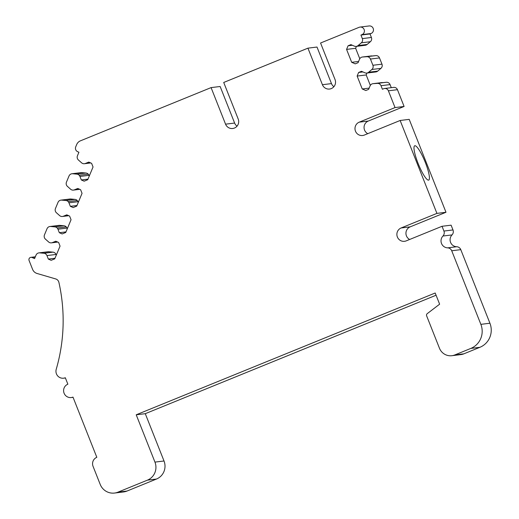 <?xml version="1.0" encoding="UTF-8"?>
<svg xmlns="http://www.w3.org/2000/svg" width="519" height="519" viewBox="0 0 519 519"><rect width="100%" height="100%" fill="white"/><g stroke="black" fill="none" stroke-linecap="round" stroke-linejoin="round"><path stroke-width="0.78" d="M356.203 46.399L365.266 45.283A3.704 3.633 -97 0 0 367.147 44.452L358.084 45.568A3.704 3.633 -97 0 1 354.328 46.126L350.922 44.634L348.08 45.789L346.575 49.402L351.681 62.306L355.23 63.856L358.071 62.695L359.518 59.231A3.704 3.633 -97 0 1 362.606 56.999L366.816 56.714A3.704 3.633 -97 0 1 370.436 59.043L372.901 65.264A3.704 3.633 -97 0 1 371.87 69.488L368.639 72.238A3.704 3.633 -97 0 1 364.889 72.79L361.477 71.298L358.635 72.459L357.13 76.066L362.236 88.97L365.785 90.52L368.633 89.365L370.073 85.895A3.704 3.633 -97 0 1 373.167 83.663L377.371 83.384A3.704 3.633 -97 0 1 380.998 85.706L382.399 89.249L383.664 88.736A3.704 3.633 -97 0 1 388.394 90.806L397.457 89.69A3.704 3.633 -97 0 0 393.636 87.387L384.573 88.496M358.084 45.568L361.315 42.824L370.378 41.708L367.147 44.452M370.378 41.708A3.704 3.633 -97 0 0 371.409 37.485L362.346 38.601A3.704 3.633 -97 0 1 361.315 42.824M361.996 34.63L371.059 33.514A3.938 3.86 -97 0 0 369.132 25.95L360.069 27.066A3.938 3.86 -97 0 1 361.996 34.63L360.945 35.058L370.008 33.943L371.409 37.485M360.945 35.058L362.346 38.601M371.059 33.514L370.008 33.943M360.069 27.066A3.938 3.86 -97 0 0 359.103 27.319L320.567 43.012L335.047 79.569A6.948 6.812 -97 0 1 329.578 89.041A6.948 6.812 -97 0 1 322.409 84.714L307.936 48.157L316.999 47.041L331.479 83.604A6.948 6.812 -97 0 0 333.892 86.705M237.034 126.156A6.948 6.812 -97 0 1 234.62 123.055L225.557 124.171A6.948 6.812 -97 0 0 232.726 128.491A6.948 6.812 -97 0 0 238.195 119.026L223.715 82.463L307.936 48.157M234.62 123.055L220.147 86.498L211.084 87.607L80.4 140.844A6.948 6.812 -97 0 0 76.682 144.554L75.729 146.832A3.704 3.633 -97 0 0 77.655 151.697L78.914 152.242L77.454 155.752A3.704 3.633 -97 0 0 78.414 159.995L81.6 162.83A3.704 3.633 -97 0 0 85.343 163.485L88.775 162.09L91.597 163.323L93.044 166.975L87.724 179.736L84.149 181.189L81.327 179.957L79.939 176.454A3.704 3.633 -97 0 0 76.883 174.137L72.686 173.742A3.704 3.633 -97 0 0 69.027 175.967L66.458 182.124A3.704 3.633 -97 0 0 67.418 186.373L70.603 189.208A3.704 3.633 -97 0 0 74.347 189.863L77.779 188.468L80.601 189.701L82.047 193.347L76.728 206.114L73.153 207.568L70.331 206.335L68.943 202.825A3.704 3.633 -97 0 0 65.887 200.509L61.69 200.12A3.704 3.633 -97 0 0 58.031 202.345L55.462 208.502A3.704 3.633 -97 0 0 56.422 212.751L59.607 215.586A3.704 3.633 -97 0 0 63.35 216.241L66.782 214.84L69.604 216.079L71.051 219.725L65.731 232.486L62.157 233.946L59.335 232.707L57.946 229.203A3.704 3.633 -97 0 0 54.897 226.887L50.693 226.492A3.704 3.633 -97 0 0 47.034 228.717L44.465 234.88A3.704 3.633 -97 0 0 45.425 239.123L48.611 241.958A3.704 3.633 -97 0 0 52.354 242.62L55.786 241.218L58.615 242.451L60.055 246.103L54.735 258.864L51.16 260.317L48.338 259.085L46.95 255.582A3.704 3.633 -97 0 0 43.901 253.266L39.697 252.87A3.704 3.633 -97 0 0 36.038 255.095L34.578 258.598L32.068 257.502A2.316 2.271 -97 0 0 29.077 260.486L32.593 269.38A6.948 6.812 -97 0 0 37.063 273.481L55.702 278.937A4.632 4.541 -97 0 1 58.9 282.375A171.251 167.89 -97 0 1 56.227 369.288A6.948 6.812 -97 0 0 65.316 377.748L67.866 384.196A6.948 6.812 -97 0 0 71.272 397.548A6.948 6.812 -97 0 0 72.978 397.1L96.819 457.317A6.948 6.812 -97 0 0 93.057 466.341L100.206 484.402A13.896 13.624 -97 0 0 117.949 492.161L147.428 480.153A13.896 13.624 -97 0 0 154.947 462.105L136.218 414.791L145.281 413.682L164.017 460.989L154.947 462.105M225.557 124.171L211.084 87.607M89.274 176.019L89.002 175.338A3.704 3.633 -97 0 0 85.946 173.022L76.883 174.137M72.686 173.742L81.749 172.626L85.946 173.022M81.749 172.626A3.704 3.633 -97 0 0 80.983 172.639L71.914 173.755M78.278 202.397L78.006 201.709A3.704 3.633 -97 0 0 74.957 199.393L65.887 200.509M61.69 200.12L70.753 199.004L74.957 199.393M70.753 199.004A3.704 3.633 -97 0 0 69.987 199.011L60.924 200.126M67.282 228.769L67.009 228.088A3.704 3.633 -97 0 0 63.96 225.771L54.897 226.887M50.693 226.492L59.756 225.376L63.96 225.771M59.756 225.376A3.704 3.633 -97 0 0 58.991 225.389L49.928 226.505M56.286 255.147L56.013 254.466A3.704 3.633 -97 0 0 52.964 252.15L43.901 253.266M39.697 252.87L48.76 251.754L52.964 252.15M48.76 251.754A3.704 3.633 -97 0 0 47.995 251.767L38.931 252.883M114.537 493.05L123.6 491.934A13.896 13.624 -97 0 0 127.012 491.045L117.949 492.161M147.428 480.153L156.491 479.037L127.012 491.045M156.491 479.037A13.896 13.624 -97 0 0 164.017 460.989M436.077 295.227L145.281 413.682M451.867 355.703A12.041 11.807 -97 0 0 454.826 354.938L470.83 348.418L479.893 347.302L463.889 353.822A12.041 11.807 -97 0 1 460.93 354.587L451.867 355.703A12.041 11.807 -97 0 1 439.45 348.21L426.631 315.831A1.855 1.817 -97 0 1 427.221 313.664L439.625 304.186L435.194 293.008L136.218 414.791M479.893 347.302A18.528 18.165 -97 0 0 489.923 323.233L460.788 249.652A4.632 4.541 -97 0 0 456.701 246.739L447.638 247.855A4.632 4.541 -97 0 1 451.725 250.761L460.788 249.652M470.83 348.418A18.528 18.165 -97 0 0 480.86 324.349L451.725 250.761M456.701 246.739A6.948 6.812 -97 0 1 452.023 234.912L442.96 236.028A6.948 6.812 -97 0 0 447.638 247.855M452.023 234.912A4.632 4.541 -97 0 0 452.99 229.943L451.102 225.175L442.032 226.284L406.241 240.868A6.948 6.812 -97 0 1 397.093 236.132A6.948 6.812 -97 0 1 401.135 227.964L436.927 213.387L445.99 212.271L410.198 226.848A6.948 6.812 -97 0 0 409.66 239.473M442.96 236.028A4.632 4.541 -97 0 0 443.92 231.059L442.032 226.284M436.927 213.387L400.143 120.479L364.351 135.063A6.948 6.812 -97 0 1 355.204 130.327A6.948 6.812 -97 0 1 359.239 122.16L395.037 107.576L404.1 106.466L368.308 121.044A6.948 6.812 -97 0 0 367.77 133.668M400.143 120.479L409.206 119.364L445.99 212.271M404.1 106.466L397.457 89.69M395.037 107.576L388.394 90.806M380.998 85.706L390.061 84.591L391.281 87.672M390.061 84.591A3.704 3.633 -97 0 0 386.434 82.268L377.371 83.384M373.167 83.663L386.434 82.268M382.231 82.547A3.704 3.633 -97 0 0 382.036 82.566L372.966 83.682M366.758 73.062L375.821 71.953A3.704 3.633 -97 0 0 377.709 71.122L368.639 72.238M371.87 69.488L380.933 68.372L377.709 71.122M380.933 68.372A3.704 3.633 -97 0 0 381.965 64.155L372.901 65.264M370.436 59.043L379.499 57.927L381.965 64.155M379.499 57.927A3.704 3.633 -97 0 0 375.879 55.604L366.816 56.714M362.606 56.999L375.879 55.604M371.675 55.883A3.704 3.633 -97 0 0 371.474 55.903L362.411 57.012M87.971 179.139L81.327 179.957M76.974 205.518L70.331 206.335M352.362 45.263L348.08 45.789M356.436 46.373L355.638 48.286L346.575 49.402M358.59 61.456L351.681 62.306M355.638 48.286L359.771 58.731M362.917 71.933L358.635 72.459M366.991 73.036L366.193 74.957L357.13 76.066M369.145 88.12L362.236 88.97M366.193 74.957L370.332 85.395M425.943 178.244A18.528 3.529 -112.2 0 1 416.666 159.573A18.528 3.529 -112.2 0 1 414.7 145.781A18.528 3.529 -112.2 0 1 417.464 147.623A18.528 3.529 -112.2 0 1 426.767 166.352A18.528 3.529 -112.2 0 1 428.681 180.099A18.528 3.529 -112.2 0 1 425.943 178.244M65.978 231.896L59.335 232.707M54.982 258.267L48.338 259.085M331.479 83.604L322.409 84.714M88.262 174.163L79.199 175.279M77.266 200.542L68.203 201.657M66.27 226.913L57.207 228.029M32.068 257.502L35.195 257.119M463.889 353.822L454.826 354.938M489.923 323.233L480.86 324.349M452.99 229.943L443.92 231.059M410.198 226.848L401.135 227.964M368.308 121.044L359.239 122.16M89.002 175.338L79.939 176.454M90.52 162.849L85.343 163.485M78.006 201.709L68.943 202.825M79.524 189.227L74.347 189.863M67.009 228.088L57.946 229.203M68.527 215.606L63.35 216.241M56.013 254.466L46.95 255.582M57.531 241.977L52.354 242.62M35.331 256.788L30.9 257.333M65.4 377.968L63.61 378.189M73.062 397.327L71.272 397.548M90.741 162.947L84.435 163.725M79.744 189.325L73.439 190.103M68.748 215.703L62.442 216.475M57.752 242.075L51.446 242.853"/></g></svg>
